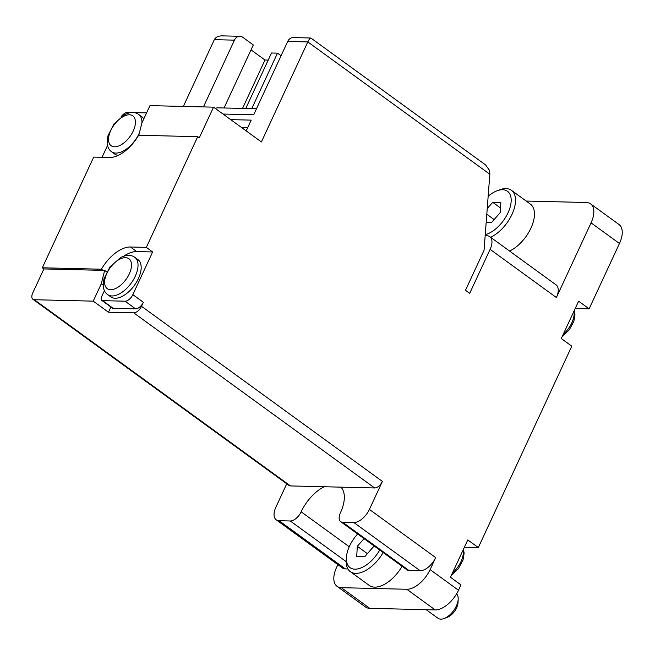 <?xml version="1.0" encoding="UTF-8"?>
<svg xmlns="http://www.w3.org/2000/svg" width="655" height="655" viewBox="0 0 655 655"><rect width="100%" height="100%" fill="white"/><g stroke="black" fill="none" stroke-linecap="round" stroke-linejoin="round"><path stroke-width="0.98" d="M215.282 108.427L217.092 107.813L256.473 108.763M203.443 106.912L234.433 40.151A7.688 6.1 -88.6 0 1 239.877 36.287A7.688 6.1 -88.6 0 1 242.792 37.302L253.305 44.949L224.051 107.977M268.231 60.096L264.997 60.023L251.029 49.862M223.011 114.044L253.673 114.789L287.725 41.437A7.688 6.1 -88.6 0 1 293.17 37.572L310.847 38.006C310.036 38.096 309.029 39.398 307.825 41.928L261.394 141.947L213.53 107.158L199.292 137.828L197.712 136.682L146.335 247.377L152.64 251.962L136.748 251.577A30.752 16.4 -54 0 0 123.828 256.113M485.158 235.751L486.96 235.792A15.376 8.204 -54 0 1 489.809 236.692A15.376 8.204 -54 0 1 490.112 249.35L469.684 293.366L465.476 290.304L484.053 250.292L489.834 174.238L489.67 170.652L485.691 165.003L310.847 38.006M337.865 564.635L336.604 567.336A23.064 12.298 -54 0 0 337.071 586.331L365.474 606.98A23.064 12.298 -54 0 0 369.748 608.331L435.19 609.911A23.064 12.298 -54 0 0 458.5 590.245L460.981 584.907L450.46 577.26L467.793 539.925L478.314 547.572L571.79 346.184L561.269 338.537L578.602 301.194L589.123 308.841L619.458 243.496A23.064 12.298 -54 0 0 619 224.501L590.589 203.852A23.064 12.298 -54 0 0 586.315 202.501L526.178 201.044M589.123 308.841L575.213 308.505M478.314 547.572L464.403 547.228M490.112 249.35L556.39 297.534L591.056 222.847A23.064 12.298 -54 0 0 590.589 203.852M104.415 290.681L101.681 296.584A4.61 2.456 -54 0 0 101.771 300.383A4.61 2.456 -54 0 0 102.622 300.653L125.064 301.194A7.688 4.102 -54 0 0 132.834 294.644L152.64 251.962M110.9 307.023L108.484 312.23L133.726 312.844A7.688 4.102 -54 0 0 141.496 306.286L143.355 302.291A7.688 4.102 -54 0 1 135.585 308.841L113.143 308.3A4.61 2.456 -54 0 1 112.292 308.03L101.771 300.383M290.484 485.928L34.33 299.72A7.688 4.102 126 0 1 32.906 299.269L289.06 485.478A7.688 4.102 -54 0 0 290.484 485.928L340.919 487.148A32.291 17.218 -54 0 1 340.428 512.759A10.767 5.739 -54 0 0 340.641 521.626A10.767 5.739 -54 0 0 342.639 522.256L353.856 522.526A15.376 8.204 -54 0 0 369.395 509.418L382.397 481.409L141.496 306.286M337.071 586.331A23.064 12.298 -54 0 0 341.345 587.682L406.788 589.263A23.064 12.298 -54 0 0 430.098 569.596L435.673 557.593A15.376 8.204 -54 0 1 420.133 570.702L408.908 570.431A10.767 5.739 -54 0 1 406.919 569.801L340.641 521.626M286.743 483.799L275.902 507.158A15.376 8.204 -54 0 0 276.214 519.816A15.376 8.204 -54 0 0 279.063 520.717L290.28 520.987A10.767 5.739 -54 0 0 301.161 511.809L349.23 546.753M32.906 299.269A7.688 4.102 126 0 1 32.75 292.941L43.893 268.935L42.313 267.789L93.698 157.094L109.59 157.478A30.752 16.4 -54 0 0 138.606 135.249L197.712 136.682M107.51 145.516L102.049 157.29M183.343 106.421L214.332 39.66L234.433 40.151M340.919 487.148L374.627 487.967A7.688 4.102 -54 0 0 382.397 481.409M34.33 299.72L93.231 301.144L108.484 312.23M43.893 268.935L104.661 270.4L101.279 283.803L93.231 301.144M239.877 36.287L222.209 35.861C218.295 35.878 215.667 37.139 214.332 39.66M101.279 283.803L103.154 285.171M146.335 247.377L130.435 246.992A30.752 16.4 -54 0 0 101.427 269.213L103.007 270.359M42.313 267.789L101.427 269.213M138.803 135.257L141.906 122.952L149.954 105.619L213.53 107.158M324.192 486.747A32.291 17.218 -54 0 0 301.161 511.809M402.088 566.297A29.213 15.581 126 0 1 374.685 587.134A29.213 15.581 126 0 1 369.273 585.431L350.335 571.659A29.213 15.581 126 0 1 346.233 560.598L346.372 557.741A26.134 13.943 126 0 1 357.663 533.997M276.214 519.816L342.483 567.991A15.376 8.204 -54 0 0 345.341 568.892L347.92 568.958M488.155 196.254A26.134 13.943 126 0 1 496.949 190.834L499.618 189.819A29.213 15.581 126 0 1 511.408 190.31L530.345 204.073A29.213 15.581 126 0 1 531.287 227.342A29.213 15.581 126 0 1 509.574 251.061M556.39 297.534A15.376 8.204 -54 0 0 556.079 284.868L489.809 236.692M230.691 119.628L251.201 120.127L246.198 130.902M146.573 112.906L134.119 112.603M131.164 112.537L127.586 112.447A7.688 4.102 -54 0 0 121.15 116.746M118.277 155.35A23.064 12.298 126 0 1 114.723 154.048L111.571 151.747C109.057 149.921 107.584 147.138 107.142 143.412L107.838 136.076L113.97 123.885L124.827 114.461L129.322 112.824C133.03 112.062 136.15 112.603 138.688 114.445A23.064 12.298 126 0 1 141.939 122.886M138.688 114.445L141.848 116.737A23.064 12.298 126 0 1 143.781 118.915M104.661 270.4L106.732 271.907M134.774 257.3L137.927 259.601A23.064 12.298 126 0 1 136.543 282.1A23.064 12.298 126 0 1 115.084 298.254A23.064 12.298 126 0 1 110.81 296.903L107.649 294.611C105.136 292.777 103.662 290.001 103.228 286.276L103.916 278.932L110.048 266.749L120.913 257.325L125.408 255.687C129.117 254.926 132.236 255.466 134.774 257.3A23.064 12.298 126 0 1 133.391 279.8A23.064 12.298 126 0 1 111.923 295.962A23.064 12.298 126 0 1 107.649 294.611M496.949 190.834A26.134 13.943 126 0 1 510.27 206.685A26.134 13.943 126 0 1 485.24 234.646M486.174 222.381L491.537 222.512L500.224 212.605L500.821 202.51L492.724 202.313L487.222 208.577M511.408 190.31A29.213 15.581 126 0 1 512.357 213.579A29.213 15.581 126 0 1 490.636 237.298M500.494 207.963L492.724 202.313M494.124 219.556L486.796 214.218M456.592 593.856A15.376 8.204 126 0 1 458.181 599.194L458.017 602.69A11.602 6.19 126 0 1 447.43 617.256L444.147 618.5A15.376 8.204 126 0 1 440.79 619.139A15.376 8.204 126 0 1 437.941 618.238L426.184 609.69M458.181 599.194A15.376 8.204 126 0 1 444.147 618.5M379.695 550.02A26.134 13.943 126 0 1 354.887 569.179A26.134 13.943 126 0 1 346.372 557.741M364.041 538.639L357.311 546.311L356.721 556.406L364.81 556.603L373.506 546.696L373.571 545.566M383.159 552.533A29.213 15.581 126 0 1 355.747 573.371A29.213 15.581 126 0 1 350.335 571.659M367.406 553.647L357.311 546.311M241.212 127.275L247.803 127.438M264.997 60.023L242.53 108.427M245.756 108.501L271.522 52.998L277.507 53.137L251.741 108.648M277.507 53.137L281.085 55.74M287.725 41.437L307.825 41.928L489.834 174.238M591.056 222.847L619.458 243.496M132.834 294.644L143.355 302.291M369.395 509.418L435.673 557.593M430.098 569.596L458.5 590.245M374.627 487.967L133.726 312.844M406.788 589.263L435.19 609.911M341.345 587.682L369.748 608.331M279.063 520.717L345.341 568.892M290.28 520.987L346.208 561.646M353.856 522.526L420.133 570.702M342.639 522.256L408.908 570.431M130.435 246.992L136.748 251.577M125.064 301.194L135.585 308.841M102.622 300.653L113.143 308.3M114.543 146.81A18.446 9.841 126 0 1 115.968 122.567A18.446 9.841 126 0 1 135.405 123.034A18.446 9.841 126 0 1 114.543 146.81M139.392 132.899A23.064 12.298 126 0 1 115.845 153.098A23.064 12.298 126 0 1 111.571 151.747M110.63 289.666A18.446 9.841 126 0 1 112.054 265.431A18.446 9.841 126 0 1 131.483 265.897A18.446 9.841 126 0 1 110.63 289.666M573.919 311.289A19.216 10.251 126 0 1 563.243 334.296M463.11 550.012A19.216 10.251 126 0 1 452.425 573.019M574.198 310.691L574.959 314.384L573.878 321.245L569.31 329.817L562.088 336.785M463.388 549.414L464.141 553.107L463.06 559.976L458.5 568.54L451.27 575.508"/></g></svg>
